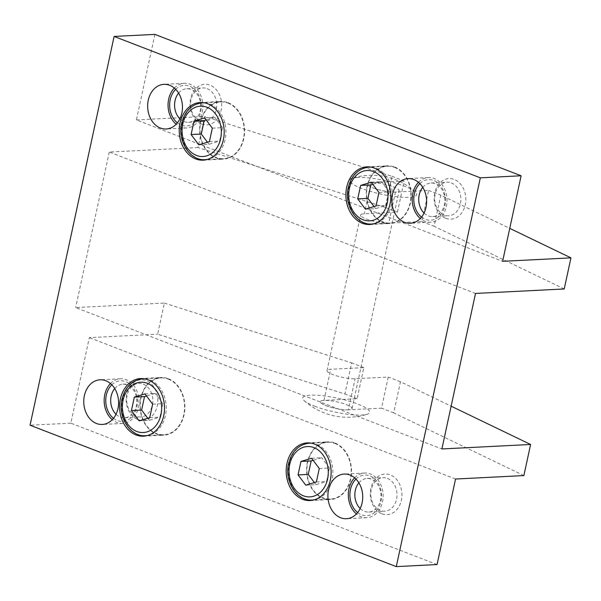 <?xml version="1.0" encoding="UTF-8"?>
<svg xmlns="http://www.w3.org/2000/svg" width="601" height="601" viewBox="0 0 601 601"><rect width="100%" height="100%" fill="white"/><g stroke="black" fill="none" stroke-linecap="round" stroke-linejoin="round"><path stroke-width="0.45" stroke-dasharray="3 2.25" d="M143.233 384.114A16.805 13.072 87.1 0 1 152.774 402.324A16.805 13.072 87.1 0 1 140.604 416.966A16.805 13.072 87.1 0 1 136.284 416.26A16.805 13.072 87.1 0 1 126.736 398.05A16.805 13.072 87.1 0 1 138.906 383.408A16.805 13.072 87.1 0 1 143.233 384.114M137.764 419.513A20.321 15.814 -92.9 0 0 157.222 405.968A20.321 15.814 -92.9 0 0 146.163 380.636A20.321 15.814 -92.9 0 0 126.706 394.181A20.321 15.814 -92.9 0 0 137.764 419.513M114.731 388.562A16.805 13.072 87.1 0 1 122.927 384.212A16.805 13.072 87.1 0 1 127.254 384.918A16.805 13.072 87.1 0 1 136.795 403.128A16.805 13.072 87.1 0 1 124.625 417.77A16.805 13.072 87.1 0 1 120.305 417.064A16.805 13.072 87.1 0 1 116.031 414.269M111.809 384.798A20.321 15.814 87.1 0 1 125.774 381.665A20.321 15.814 87.1 0 1 136.825 406.997A20.321 15.814 87.1 0 1 117.368 420.542A20.321 15.814 87.1 0 1 113.499 418.311M110.456 383.543A22.357 17.399 87.1 0 1 120.44 378.78A22.357 17.399 87.1 0 1 126.195 379.719A22.357 17.399 87.1 0 1 138.891 403.947A22.357 17.399 87.1 0 1 122.694 423.427A22.357 17.399 87.1 0 1 116.947 422.488A22.357 17.399 87.1 0 1 112.282 419.693M387.382 478.373A16.805 13.072 87.1 0 1 396.923 496.584A16.805 13.072 87.1 0 1 384.753 511.226A16.805 13.072 87.1 0 1 380.433 510.519A16.805 13.072 87.1 0 1 370.885 492.309A16.805 13.072 87.1 0 1 383.055 477.667A16.805 13.072 87.1 0 1 387.382 478.373M381.913 513.772A20.321 15.814 -92.9 0 0 401.37 500.227A20.321 15.814 -92.9 0 0 390.319 474.895A20.321 15.814 -92.9 0 0 370.855 488.448A20.321 15.814 -92.9 0 0 381.913 513.772M358.88 482.828A16.805 13.072 87.1 0 1 367.076 478.471A16.805 13.072 87.1 0 1 371.403 479.185A16.805 13.072 87.1 0 1 380.944 497.388A16.805 13.072 87.1 0 1 368.774 512.037A16.805 13.072 87.1 0 1 364.454 511.323A16.805 13.072 87.1 0 1 360.179 508.529M355.957 479.057A20.321 15.814 87.1 0 1 369.923 475.924A20.321 15.814 87.1 0 1 380.981 501.257A20.321 15.814 87.1 0 1 361.517 514.802A20.321 15.814 87.1 0 1 357.655 512.57M354.613 477.803A22.357 17.399 87.1 0 1 364.589 473.04A22.357 17.399 87.1 0 1 370.344 473.986A22.357 17.399 87.1 0 1 383.04 498.206A22.357 17.399 87.1 0 1 366.843 517.694A22.357 17.399 87.1 0 1 361.096 516.747A22.357 17.399 87.1 0 1 356.431 513.96M207.112 88.647A16.805 13.072 87.1 0 1 216.66 106.85A16.805 13.072 87.1 0 1 204.483 121.5A16.805 13.072 87.1 0 1 200.163 120.786A16.805 13.072 87.1 0 1 190.622 102.583A16.805 13.072 87.1 0 1 202.792 87.934A16.805 13.072 87.1 0 1 207.112 88.647M201.643 124.046A20.321 15.814 -92.9 0 0 221.108 110.494A20.321 15.814 -92.9 0 0 210.05 85.169A20.321 15.814 -92.9 0 0 190.585 98.714A20.321 15.814 -92.9 0 0 201.643 124.046M178.617 93.095A16.805 13.072 87.1 0 1 186.813 88.745A16.805 13.072 87.1 0 1 191.133 89.451A16.805 13.072 87.1 0 1 200.674 107.662A16.805 13.072 87.1 0 1 188.504 122.303A16.805 13.072 87.1 0 1 184.184 121.597A16.805 13.072 87.1 0 1 179.909 118.803M175.695 89.331A20.321 15.814 87.1 0 1 189.653 86.198A20.321 15.814 87.1 0 1 200.711 111.523A20.321 15.814 87.1 0 1 181.247 125.076A20.321 15.814 87.1 0 1 177.385 122.837M174.343 88.077A22.357 17.399 87.1 0 1 184.327 83.306A22.357 17.399 87.1 0 1 190.074 84.253A22.357 17.399 87.1 0 1 202.77 108.473A22.357 17.399 87.1 0 1 186.58 127.96A22.357 17.399 87.1 0 1 180.826 127.014A22.357 17.399 87.1 0 1 176.168 124.227M451.261 182.907A16.805 13.072 87.1 0 1 460.809 201.117A16.805 13.072 87.1 0 1 448.639 215.759A16.805 13.072 87.1 0 1 444.312 215.053A16.805 13.072 87.1 0 1 434.771 196.843A16.805 13.072 87.1 0 1 446.941 182.201A16.805 13.072 87.1 0 1 451.261 182.907M445.792 218.306A20.321 15.814 -92.9 0 0 465.257 204.761A20.321 15.814 -92.9 0 0 454.198 179.429A20.321 15.814 -92.9 0 0 434.733 192.974A20.321 15.814 -92.9 0 0 445.792 218.306M422.766 187.354A16.805 13.072 87.1 0 1 430.962 183.004A16.805 13.072 87.1 0 1 435.282 183.711A16.805 13.072 87.1 0 1 444.83 201.921A16.805 13.072 87.1 0 1 432.66 216.563A16.805 13.072 87.1 0 1 428.333 215.857A16.805 13.072 87.1 0 1 424.058 213.062M419.844 183.59A20.321 15.814 87.1 0 1 433.802 180.458A20.321 15.814 87.1 0 1 444.86 205.79A20.321 15.814 87.1 0 1 425.395 219.335A20.321 15.814 87.1 0 1 421.534 217.104M418.491 182.336A22.357 17.399 87.1 0 1 428.475 177.573A22.357 17.399 87.1 0 1 434.222 178.512A22.357 17.399 87.1 0 1 446.919 202.74A22.357 17.399 87.1 0 1 430.729 222.22A22.357 17.399 87.1 0 1 424.975 221.281A22.357 17.399 87.1 0 1 420.317 218.486M168.4 378.743A28.856 22.455 87.1 0 1 184.785 410.017A28.856 22.455 87.1 0 1 163.885 435.169A28.856 22.455 87.1 0 1 156.463 433.952A28.856 22.455 87.1 0 1 140.071 402.678A28.856 22.455 87.1 0 1 160.978 377.526A28.856 22.455 87.1 0 1 168.4 378.743M335.027 443.08A28.856 22.455 87.1 0 1 351.42 474.347A28.856 22.455 87.1 0 1 330.512 499.506A28.856 22.455 87.1 0 1 323.09 498.289A28.856 22.455 87.1 0 1 306.705 467.015A28.856 22.455 87.1 0 1 327.605 441.863A28.856 22.455 87.1 0 1 335.027 443.08M228.079 102.711A28.856 22.455 87.1 0 1 244.464 133.985A28.856 22.455 87.1 0 1 223.564 159.137A28.856 22.455 87.1 0 1 216.142 157.92A28.856 22.455 87.1 0 1 199.75 126.653A28.856 22.455 87.1 0 1 220.657 101.494A28.856 22.455 87.1 0 1 228.079 102.711M394.707 167.048A28.856 22.455 87.1 0 1 411.099 198.322A28.856 22.455 87.1 0 1 390.199 223.474A28.856 22.455 87.1 0 1 382.777 222.257A28.856 22.455 87.1 0 1 366.385 190.983A28.856 22.455 87.1 0 1 387.284 165.831A28.856 22.455 87.1 0 1 394.707 167.048M168.31 379.133A28.45 22.139 87.1 0 1 184.469 409.965A28.45 22.139 87.1 0 1 163.863 434.763A28.45 22.139 87.1 0 1 156.545 433.561A28.45 22.139 87.1 0 1 140.386 402.73A28.45 22.139 87.1 0 1 160.993 377.931A28.45 22.139 87.1 0 1 168.31 379.133M334.945 443.47A28.45 22.139 87.1 0 1 351.104 474.302A28.45 22.139 87.1 0 1 330.497 499.1A28.45 22.139 87.1 0 1 323.18 497.898A28.45 22.139 87.1 0 1 307.021 467.067A28.45 22.139 87.1 0 1 327.628 442.268A28.45 22.139 87.1 0 1 334.945 443.47M227.989 103.102A28.45 22.139 87.1 0 1 244.149 133.933A28.45 22.139 87.1 0 1 223.542 158.732A28.45 22.139 87.1 0 1 216.225 157.53A28.45 22.139 87.1 0 1 200.065 126.698A28.45 22.139 87.1 0 1 220.672 101.9A28.45 22.139 87.1 0 1 227.989 103.102M394.624 167.439A28.45 22.139 87.1 0 1 410.783 198.27A28.45 22.139 87.1 0 1 390.177 223.069A28.45 22.139 87.1 0 1 382.86 221.867A28.45 22.139 87.1 0 1 366.7 191.035A28.45 22.139 87.1 0 1 387.307 166.237A28.45 22.139 87.1 0 1 394.624 167.439M371.26 182.216L381.455 181.697L372.823 184.304M378.961 192.485L389.155 191.967L381.455 181.697M376.046 205.948L386.24 205.437L389.155 191.967M365.438 209.148L375.633 208.637L386.24 205.437M374.07 206.549L375.633 208.637M204.625 117.879L214.82 117.368L206.188 119.967M212.326 128.148L222.52 127.63L214.82 117.368M209.411 141.618L219.613 141.1L222.52 127.63M198.803 144.811L208.998 144.3L219.613 141.1M207.435 142.212L208.998 144.3M311.581 458.247L321.775 457.729L313.144 460.328M319.281 468.51L329.476 467.999L321.775 457.729M316.366 481.979L326.561 481.469L329.476 467.999M305.751 485.18L315.953 484.661L326.561 481.469M314.391 482.58L315.953 484.661M144.946 393.91L155.141 393.392L146.509 395.999M152.646 404.18L162.841 403.662L155.141 393.392M149.732 417.65L159.934 417.132L162.841 403.662M139.124 420.843L149.318 420.332L159.934 417.132M147.756 418.243L149.318 420.332M348.385 409.822A16.257 3.343 -167.8 0 1 330.422 407.11A16.257 3.343 -167.8 0 1 320.288 401.678A16.257 3.343 -167.8 0 1 323.969 400.401L357.114 398.726L363.838 367.624L330.693 369.292A16.257 3.343 12.2 0 0 327.012 370.577A16.257 3.343 12.2 0 0 337.146 376.008A16.257 3.343 12.2 0 0 355.108 378.72L388.254 377.052L381.53 408.154L348.385 409.822L355.108 378.72M523.877 475.579L393.73 412.864L400.461 381.763L451.133 406.178M164.381 303.077L351.63 362.906L344.906 394.008L157.657 334.186L164.381 303.077L75.658 307.562L441.885 448.955M400.461 381.763L388.254 377.052M393.73 412.864L381.53 408.154M357.114 398.726L344.906 394.008M363.838 367.624L351.63 362.906M437.062 564.557L70.843 423.164L89.331 337.634L157.657 334.186M455.558 479.027L89.331 337.634M371.042 182.681A16.257 3.343 12.2 0 0 367.361 183.959A16.257 3.343 12.2 0 0 377.496 189.39A16.257 3.343 12.2 0 0 395.458 192.11L428.596 190.434L421.872 221.536L388.734 223.211A16.257 3.343 -167.8 0 1 370.772 220.492A16.257 3.343 -167.8 0 1 360.63 215.06A16.257 3.343 -167.8 0 1 364.319 213.783L397.456 212.115L404.18 181.014L371.042 182.681L364.319 213.783M385.249 207.398L197.999 147.568L204.723 116.466L391.972 176.296L385.249 207.398L397.456 212.115M564.226 288.961L434.08 226.254L440.803 195.152L509.753 228.372M391.972 176.296L404.18 181.014M428.596 190.434L440.803 195.152M421.872 221.536L434.08 226.254M154.893 34.385L136.404 119.915L502.631 261.307M136.404 119.915L204.723 116.466M197.999 147.568L109.284 152.045L475.511 293.438M109.284 152.045L75.658 307.562M70.843 423.164L30.05 425.223M357.527 177.468A34.257 7.047 12.2 0 0 352.254 178.249A34.257 7.047 12.2 0 0 361.764 188.481A34.257 7.047 12.2 0 0 408.973 197.331A34.257 7.047 12.2 0 0 415.253 191.877A34.257 7.047 12.2 0 0 389.816 181.697A34.257 7.047 12.2 0 0 357.527 177.468M325.982 405.622A16.257 3.343 12.2 0 0 342.593 409.566A16.257 3.343 12.2 0 0 352.066 408.545A16.257 3.343 12.2 0 0 346.371 404.593A16.257 3.343 12.2 0 0 329.761 400.657A16.257 3.343 12.2 0 0 320.288 401.678A16.257 3.343 12.2 0 0 325.982 405.622M373.048 187.91A16.257 3.343 12.2 0 0 389.666 191.847A16.257 3.343 12.2 0 0 399.139 190.833A16.257 3.343 12.2 0 0 393.445 186.881A16.257 3.343 12.2 0 0 376.835 182.944A16.257 3.343 12.2 0 0 367.361 183.959A16.257 3.343 12.2 0 0 373.048 187.91M314.691 406.193A34.257 7.047 12.2 0 0 361.9 415.043A34.257 7.047 12.2 0 0 367.173 414.254A34.257 7.047 12.2 0 0 353.501 402.527A34.257 7.047 12.2 0 0 310.454 395.18A34.257 7.047 12.2 0 0 304.174 400.634A34.257 7.047 12.2 0 0 314.691 406.193M145.081 378.908A28.45 22.139 87.1 0 1 149.957 380.057A28.45 22.139 87.1 0 1 165.44 415.524A28.45 22.139 87.1 0 1 147.929 435.394M145.51 435.687A28.45 22.139 87.1 0 1 138.192 434.493A28.45 22.139 87.1 0 1 122.709 399.026A28.45 22.139 87.1 0 1 142.64 378.863M311.709 443.245A28.45 22.139 87.1 0 1 316.592 444.394A28.45 22.139 87.1 0 1 332.068 479.853A28.45 22.139 87.1 0 1 314.563 499.732M312.137 500.024A28.45 22.139 87.1 0 1 304.82 498.822A28.45 22.139 87.1 0 1 289.344 463.363A28.45 22.139 87.1 0 1 309.275 443.192M204.761 102.876A28.45 22.139 87.1 0 1 209.636 104.033A28.45 22.139 87.1 0 1 225.12 139.492A28.45 22.139 87.1 0 1 207.608 159.363M205.189 159.656A28.45 22.139 87.1 0 1 197.872 158.461A28.45 22.139 87.1 0 1 182.388 122.995A28.45 22.139 87.1 0 1 202.319 102.831M371.388 167.213A28.45 22.139 87.1 0 1 376.271 168.363A28.45 22.139 87.1 0 1 391.747 203.829A28.45 22.139 87.1 0 1 374.243 223.7M371.824 223.993A28.45 22.139 87.1 0 1 364.499 222.791A28.45 22.139 87.1 0 1 349.023 187.332A28.45 22.139 87.1 0 1 368.954 167.161M323.969 400.401L330.693 369.292M395.458 192.11L388.734 223.211M124.625 417.77L140.604 416.966M120.44 378.78L100.044 379.809M368.774 512.037L384.753 511.226M364.589 473.04L344.2 474.069M188.504 122.303L204.483 121.5M184.327 83.306L163.93 84.335M432.66 216.563L448.639 215.759M428.475 177.573L408.079 178.602M143.489 436.198L163.885 435.169M310.124 500.535L330.512 499.506M203.168 160.166L223.564 159.137M369.803 224.504L390.199 223.474M147.222 435.605L163.863 434.763M313.85 499.934L330.497 499.1M206.902 159.573L223.542 158.732M373.529 223.91L390.177 223.069M370.667 167.078L387.307 166.237M204.032 102.741L220.672 101.9M310.98 443.11L327.628 442.268M144.353 378.773L160.993 377.931M366.895 166.86L387.284 165.831M200.261 102.523L220.657 101.494M307.209 442.892L327.605 441.863M140.581 378.555L160.978 377.526M430.729 222.22L410.333 223.249M430.962 183.004L446.941 182.201M186.58 127.96L166.184 128.99M186.813 88.745L202.792 87.934M366.843 517.694L346.454 518.723M367.076 478.471L383.055 477.667M122.694 423.427L102.298 424.456M122.927 384.212L138.906 383.408M327.012 370.577L360.63 215.06M415.253 191.877A65.028 65.028 0 0 0 352.254 178.249M352.066 408.545L399.139 190.833M304.174 400.634A65.028 65.028 0 0 0 367.173 414.254"/><path stroke-width="0.9" d="M112.282 419.693A22.357 17.399 87.1 0 1 110.456 383.543M96.551 423.517A22.357 17.399 87.1 0 1 83.855 399.289A22.357 17.399 87.1 0 1 100.044 379.809A22.357 17.399 87.1 0 1 105.799 380.749A22.357 17.399 87.1 0 1 118.495 404.976A22.357 17.399 87.1 0 1 102.298 424.456A22.357 17.399 87.1 0 1 96.551 423.517M356.431 513.96A22.357 17.399 87.1 0 1 354.613 477.803M340.699 517.777A22.357 17.399 87.1 0 1 328.003 493.556A22.357 17.399 87.1 0 1 344.2 474.069A22.357 17.399 87.1 0 1 349.947 475.015A22.357 17.399 87.1 0 1 362.643 499.236A22.357 17.399 87.1 0 1 346.454 518.723A22.357 17.399 87.1 0 1 340.699 517.777M176.168 124.227A22.357 17.399 87.1 0 1 174.343 88.077M160.437 128.043A22.357 17.399 87.1 0 1 147.741 103.823A22.357 17.399 87.1 0 1 163.93 84.335A22.357 17.399 87.1 0 1 169.677 85.282A22.357 17.399 87.1 0 1 182.373 109.502A22.357 17.399 87.1 0 1 166.184 128.99A22.357 17.399 87.1 0 1 160.437 128.043M420.317 218.486A22.357 17.399 87.1 0 1 418.491 182.336M404.586 222.31A22.357 17.399 87.1 0 1 391.89 198.082A22.357 17.399 87.1 0 1 408.079 178.602A22.357 17.399 87.1 0 1 413.834 179.541A22.357 17.399 87.1 0 1 426.53 203.769A22.357 17.399 87.1 0 1 410.333 223.249A22.357 17.399 87.1 0 1 404.586 222.31M148.004 379.772A28.856 22.455 87.1 0 1 164.396 411.046A28.856 22.455 87.1 0 1 143.489 436.198A28.856 22.455 87.1 0 1 136.066 434.981A28.856 22.455 87.1 0 1 119.674 403.707A28.856 22.455 87.1 0 1 140.581 378.555A28.856 22.455 87.1 0 1 148.004 379.772M314.631 444.109A28.856 22.455 87.1 0 1 331.023 475.376A28.856 22.455 87.1 0 1 310.124 500.535A28.856 22.455 87.1 0 1 302.701 499.318A28.856 22.455 87.1 0 1 286.309 468.044A28.856 22.455 87.1 0 1 307.209 442.892A28.856 22.455 87.1 0 1 314.631 444.109M207.683 103.748A28.856 22.455 87.1 0 1 224.075 135.015A28.856 22.455 87.1 0 1 203.168 160.166A28.856 22.455 87.1 0 1 195.746 158.949A28.856 22.455 87.1 0 1 179.353 127.682A28.856 22.455 87.1 0 1 200.261 102.523A28.856 22.455 87.1 0 1 207.683 103.748M374.318 168.077A28.856 22.455 87.1 0 1 390.703 199.352A28.856 22.455 87.1 0 1 369.803 224.504A28.856 22.455 87.1 0 1 362.38 223.287A28.856 22.455 87.1 0 1 345.988 192.012A28.856 22.455 87.1 0 1 366.895 166.86A28.856 22.455 87.1 0 1 374.318 168.077M360.645 185.416L371.26 182.216L378.961 192.485L376.046 205.948L365.438 209.148L357.738 198.878L360.645 185.416L370.847 184.898L367.932 198.368L374.07 206.549M372.823 184.304L370.847 184.898M357.738 198.878L367.932 198.368M194.018 121.079L204.625 117.879L212.326 128.148L209.411 141.618L198.803 144.811L191.103 134.549L194.018 121.079L204.212 120.561L201.297 134.031L207.435 142.212M206.188 119.967L204.212 120.561M191.103 134.549L201.297 134.031M300.966 461.44L311.581 458.247L319.281 468.51L316.366 481.979L305.751 485.18L298.058 474.91L300.966 461.44L311.168 460.929L308.253 474.399L314.391 482.58M313.144 460.328L311.168 460.929M298.058 474.91L308.253 474.399M134.331 397.111L144.946 393.91L152.646 404.18L149.732 417.65L139.124 420.843L131.424 410.573L134.331 397.111L144.533 396.592L141.618 410.062L147.756 418.243M146.509 395.999L144.533 396.592M131.424 410.573L141.618 410.062M421.534 217.104A20.321 15.814 87.1 0 1 419.844 183.59M424.058 213.062A16.805 13.072 87.1 0 1 422.766 187.354M177.385 122.837A20.321 15.814 87.1 0 1 175.695 89.331M179.909 118.803A16.805 13.072 87.1 0 1 178.617 93.095M357.655 512.57A20.321 15.814 87.1 0 1 355.957 479.057M360.179 508.529A16.805 13.072 87.1 0 1 358.88 482.828M113.499 418.311A20.321 15.814 87.1 0 1 111.809 384.798M116.031 414.269A16.805 13.072 87.1 0 1 114.731 388.562M451.133 406.178L530.6 444.477L523.877 475.579L455.558 479.027L437.062 564.557L396.277 566.615L30.05 425.223L114.107 36.443L154.893 34.385L521.12 175.777L502.631 261.307L570.95 257.859L564.226 288.961L475.511 293.438L441.885 448.955L530.6 444.477M509.753 228.372L570.95 257.859M521.12 175.777L480.334 177.836L396.277 566.615M480.334 177.836L114.107 36.443M147.929 435.394A28.45 22.139 87.1 0 1 145.51 435.687L147.222 435.605M123.115 400.071A25.197 19.608 87.1 0 1 147.245 383.273A25.197 19.608 87.1 0 1 160.955 414.682A25.197 19.608 87.1 0 1 136.825 431.48A25.197 19.608 87.1 0 1 123.115 400.071M145.51 435.687C130.297 437.122 117.563 416.951 121.973 399.282C125.173 386.939 132.062 380.132 142.64 378.863A28.45 22.139 87.1 0 1 145.081 378.908M314.563 499.732A28.45 22.139 87.1 0 1 312.137 500.024L313.85 499.934M289.742 464.408A25.197 19.608 87.1 0 1 313.88 447.61A25.197 19.608 87.1 0 1 327.59 479.02A25.197 19.608 87.1 0 1 303.452 495.817A25.197 19.608 87.1 0 1 289.742 464.408M312.137 500.024C296.924 501.452 284.198 481.288 288.608 463.619C291.808 451.268 298.697 444.462 309.275 443.192A28.45 22.139 87.1 0 1 311.709 443.245M207.608 159.363A28.45 22.139 87.1 0 1 205.189 159.656L206.902 159.573M182.794 124.039A25.197 19.608 87.1 0 1 206.924 107.241A25.197 19.608 87.1 0 1 220.635 138.651A25.197 19.608 87.1 0 1 196.504 155.449A25.197 19.608 87.1 0 1 182.794 124.039M205.189 159.656C189.976 161.091 177.242 140.919 181.652 123.25C184.853 110.907 191.742 104.101 202.319 102.831A28.45 22.139 87.1 0 1 204.761 102.876M374.243 223.7A28.45 22.139 87.1 0 1 371.824 223.993L373.529 223.91M349.421 188.376A25.197 19.608 87.1 0 1 373.559 171.578A25.197 19.608 87.1 0 1 387.269 202.988A25.197 19.608 87.1 0 1 363.132 219.786A25.197 19.608 87.1 0 1 349.421 188.376M371.824 223.993C356.611 225.42 343.877 205.257 348.287 187.587C351.487 175.244 358.376 168.43 368.954 167.161A28.45 22.139 87.1 0 1 371.388 167.213M368.954 167.161L370.667 167.078M202.319 102.831L204.032 102.741M309.275 443.192L310.98 443.11M142.64 378.863L144.353 378.773"/></g></svg>
